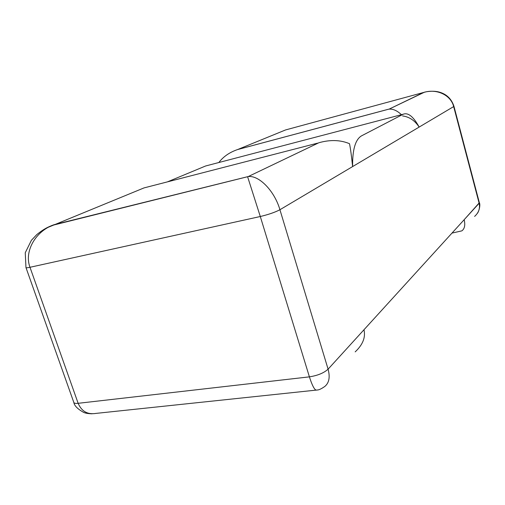 <?xml version="1.0" encoding="UTF-8"?>
<svg xmlns="http://www.w3.org/2000/svg" width="505" height="505" viewBox="0 0 505 505"><rect width="100%" height="100%" fill="white"/><g stroke="black" fill="none" stroke-linecap="round" stroke-linejoin="round"><path stroke-width="0.76" d="M474.605 216.399C478.727 212.693 480.242 208.312 479.144 203.256L328.092 369.168L279.928 209.726L453.667 106.587L352.61 166.581C352.389 149.852 355.318 139.632 361.41 135.914L403.23 114.218C408.109 112.312 413.418 116.592 419.156 127.071C414.826 120.531 409.302 116.819 402.586 115.935M218.823 162.522C223.393 156.582 229.649 152.257 237.584 149.562L285.565 129.943L424.206 92.301C423.222 92.415 432.299 89.909 439.767 92.245C446.824 94.372 451.552 99.062 453.957 106.309L453.667 106.587L479.144 203.256L453.667 106.587C450.984 95.325 437.178 88.545 424.288 92.276L389.065 109.143L423.468 92.516L425.829 91.891M401.406 114.698C397.183 110.658 393.073 108.809 389.065 109.143M477.332 213.381C478.942 211.664 480.672 204.689 479.359 202.732L464.164 219.713C465.414 225.028 464.644 228.74 461.86 230.861L451.969 233.102M315.953 390.138L96.089 413.387C87.618 414.782 81.64 411.423 78.142 403.312C75.617 403.577 74.178 403.293 73.825 402.453L73.825 402.453C74.374 405.749 77.65 409.056 83.653 412.383C85.339 413.216 88.148 413.69 92.08 413.797M324.665 386.571C329.102 382.992 330.245 377.191 328.092 369.168L279.928 209.726L352.61 166.581C351.518 155.982 350.483 148.356 349.51 143.704C340.408 139.879 330.207 139.557 318.901 142.738L248.245 176.561C259.059 175.184 274.486 190.877 279.928 209.726C275.162 212.258 268.616 214.518 260.296 216.512L29.991 267.284C23.887 251.345 35.722 230.93 54.174 224.662L247.595 176.706L260.296 216.512L309.401 376.856C312.494 386.439 314.994 390.832 316.894 390.037M355.179 351.878C362.824 344.688 365.753 337.315 363.966 329.759L328.092 369.168C323.894 372.993 317.664 375.556 309.401 376.856L78.142 403.312L29.991 267.284C27.491 267.827 26.153 267.928 25.97 267.581L25.25 252.759L31.411 240.285L36.758 234.623C45.122 227.9 48.96 226.827 51.977 225.457L248.245 176.561L318.901 142.738M317.601 143.142L143.994 187.917L46.088 228.172M403.23 114.218L205.604 165.987L167.414 181.876M237.943 149.448L388.56 109.206M453.957 106.309L479.359 202.732M388.743 109.181L237.584 149.562M324.652 386.559C321.142 388.995 318.554 390.15 316.894 390.018M25.97 267.581L73.825 402.453"/></g></svg>
